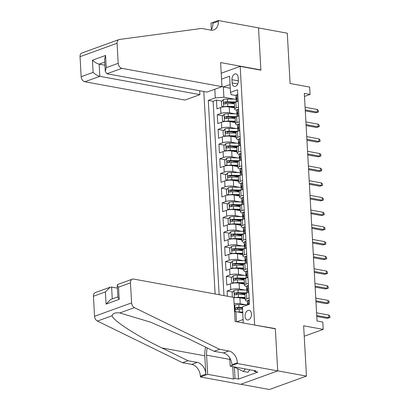 <?xml version="1.0" encoding="UTF-8"?>
<svg xmlns="http://www.w3.org/2000/svg" width="410" height="410" viewBox="0 0 410 410"><rect width="100%" height="100%" fill="white"/><g stroke="black" fill="none" stroke-linecap="round" stroke-linejoin="round"><path stroke-width="0.61" d="M251.479 313.983A4.889 3.142 -79.6 0 0 249.152 310.334A4.889 3.142 -79.6 0 0 245.067 316.305A4.889 3.142 -79.6 0 0 247.394 319.949A4.889 3.142 -79.6 0 0 251.479 313.983M240.798 384.262L269.416 389.5L306.46 376.098L277.703 370.835L275.341 328.615L254.236 324.971M203.801 91.486L215.122 293.975M254.636 324.828L240.188 66.369L260.893 70.161L258.531 27.941L287.287 33.2L290.101 83.496L309.652 87.074L310.062 94.418L304.312 93.367L317.038 320.984L322.788 322.034L323.198 329.379L303.646 325.801L306.46 376.098M234.597 107.927L229.216 106.943A6.109 1.645 176.8 0 0 220.611 107.548L216.957 108.87L216.465 100.06L222.041 101.08M229.292 102.408L234.335 103.33M235.14 113.836L229.549 112.817A6.109 1.645 176.8 0 0 220.939 113.421L217.285 114.744L222.861 115.763M230.112 117.091L235.161 118.013M217.285 114.744L217.782 123.553L221.436 122.231A6.109 1.645 176.8 0 1 230.041 121.626L235.417 122.61M236.237 137.294L230.861 136.31A6.109 1.645 176.8 0 0 222.256 136.919L218.602 138.242L218.11 129.432L223.681 130.452M230.938 131.779L235.981 132.702M237.057 151.982L231.681 150.998A6.109 1.645 176.8 0 0 223.076 151.603L219.422 152.925L218.93 144.115L224.501 145.135M231.758 146.462L236.801 147.385M237.877 166.665L232.501 165.681A6.109 1.645 176.8 0 0 223.896 166.291L220.242 167.613L219.75 158.798L225.321 159.818M232.578 161.145L237.621 162.068M238.702 181.348L233.321 180.364A6.109 1.645 176.8 0 0 224.716 180.974L221.062 182.296L220.57 173.486L226.141 174.506M233.398 175.834L238.441 176.756M239.522 196.036L234.146 195.052A6.109 1.645 176.8 0 0 225.541 195.657L221.887 196.979L221.39 188.169L226.966 189.189M234.218 190.517L239.266 191.439M240.342 210.719L234.966 209.735A6.109 1.645 176.8 0 0 226.361 210.345L222.707 211.668L222.215 202.853L227.786 203.873M235.043 205.2L240.086 206.122M241.162 225.403L235.786 224.419A6.109 1.645 176.8 0 0 227.181 225.028L223.527 226.351L223.035 217.541L228.606 218.561M235.863 219.888L240.906 220.811M241.982 240.091L236.606 239.107A6.109 1.645 176.8 0 0 228.001 239.712L224.347 241.034L223.855 232.224L229.426 233.244M236.683 234.571L241.726 235.494M242.802 254.774L237.426 253.79A6.109 1.645 176.8 0 0 228.821 254.4L225.167 255.722L224.675 246.907L230.246 247.927M237.503 249.254L242.546 250.182M243.627 269.462L238.251 268.478A6.109 1.645 176.8 0 0 229.646 269.083L225.992 270.405L225.495 261.595L231.071 262.615M238.323 263.943L243.371 264.865M244.447 284.145L239.071 283.161A6.109 1.645 176.8 0 0 230.466 283.766L226.812 285.088L226.32 276.279L231.891 277.298M239.148 278.626L244.191 279.548M227.432 296.23L227.14 290.967L232.711 291.981M239.968 293.314L245.011 294.236M231.942 79.694L232.121 82.922A4.736 3.044 -79.6 0 0 234.376 86.454A4.736 3.044 -79.6 0 0 238.333 80.678L238.148 77.444A4.736 3.044 -79.6 0 0 235.899 73.913A4.736 3.044 -79.6 0 0 231.942 79.694L238.338 80.862M221.215 73.236L240.188 66.369M243.238 322.957L242.494 306.747L249.5 304.21L237.513 89.81L230.507 92.347L231.102 94.638L235.837 95.504M230.276 88.242L223.322 86.966L223.896 97.247L215.291 97.852L208.28 100.388L219.145 294.713M215.291 97.852L214.809 89.247M221.543 79.109L229.605 76.193L230.507 92.347M245.267 298.829L239.891 297.844A6.109 1.645 176.8 0 0 233.777 297.86M245.81 304.743L240.219 303.718L239.891 297.844M244.99 290.06L239.399 289.035L239.071 283.161M244.17 275.371L238.579 274.351L238.251 268.478M243.35 260.688L237.759 259.663L237.426 253.79M242.53 246.005L236.934 244.98L236.606 239.107M241.705 231.317L236.114 230.297L235.786 224.419M240.885 216.634L235.294 215.609L234.966 209.735M240.065 201.951L234.474 200.926L234.146 195.052M239.245 187.262L233.654 186.242L233.321 180.364M238.425 172.579L232.829 171.554L232.501 165.681M237.6 157.891L232.009 156.871L231.681 150.998M236.78 143.208L231.189 142.183L230.861 136.31M235.96 128.525L230.369 127.5L230.041 121.626M216.465 100.06L213.113 101.275L223.978 295.595M227.14 290.967L230.794 289.644A6.109 1.645 -3.2 0 1 239.399 289.035M226.32 276.279L229.974 274.956A6.109 1.645 -3.2 0 1 238.579 274.351M225.495 261.595L229.149 260.273A6.109 1.645 -3.2 0 1 237.759 259.663M224.675 246.907L228.329 245.585A6.109 1.645 -3.2 0 1 236.934 244.98M223.855 232.224L227.509 230.902A6.109 1.645 -3.2 0 1 236.114 230.297M223.035 217.541L226.689 216.219A6.109 1.645 -3.2 0 1 235.294 215.609M222.215 202.853L225.869 201.53A6.109 1.645 -3.2 0 1 234.474 200.926M221.39 188.169L225.044 186.847A6.109 1.645 -3.2 0 1 233.654 186.242M220.57 173.486L224.224 172.164A6.109 1.645 -3.2 0 1 232.829 171.554M219.75 158.798L223.404 157.476A6.109 1.645 -3.2 0 1 232.009 156.871M218.93 144.115L222.584 142.793A6.109 1.645 -3.2 0 1 231.189 142.183M218.11 129.432L221.764 128.11A6.109 1.645 -3.2 0 1 230.369 127.5M238.476 107.077L236.16 107.917A6.109 1.645 176.8 0 0 234.658 109.101A6.109 1.645 176.8 0 0 236.657 110.187M238.148 101.203L235.832 102.044A6.109 1.645 176.8 0 0 234.33 103.223L234.658 109.101M238.974 115.886L236.652 116.727A6.109 1.645 176.8 0 0 235.15 117.911L235.483 123.784A6.109 1.645 -3.2 0 1 236.98 122.6L239.302 121.76M239.794 130.57L237.472 131.41A6.109 1.645 176.8 0 0 235.975 132.594L236.303 138.467A6.109 1.645 -3.2 0 1 237.8 137.283L240.122 136.448M240.614 145.258L238.292 146.098A6.109 1.645 176.8 0 0 236.796 147.282L237.123 153.155A6.109 1.645 -3.2 0 1 238.62 151.972L240.942 151.131M241.434 159.941L239.112 160.781A6.109 1.645 176.8 0 0 237.615 161.965L237.943 167.839A6.109 1.645 -3.2 0 1 239.44 166.655L241.762 165.814M242.254 174.629L239.932 175.465A6.109 1.645 176.8 0 0 238.435 176.648L238.763 182.522A6.109 1.645 -3.2 0 1 240.265 181.343L242.582 180.502M243.079 189.312L240.757 190.153A6.109 1.645 176.8 0 0 239.255 191.337L239.589 197.21A6.109 1.645 -3.2 0 1 241.085 196.026L243.407 195.186M243.899 203.995L241.577 204.836A6.109 1.645 176.8 0 0 240.081 206.02L240.409 211.893A6.109 1.645 -3.2 0 1 241.905 210.709L244.227 209.869M244.719 218.684L242.397 219.524A6.109 1.645 176.8 0 0 240.901 220.703L241.229 226.576A6.109 1.645 -3.2 0 1 242.725 225.397L245.047 224.557M245.539 233.367L243.217 234.207A6.109 1.645 176.8 0 0 241.721 235.391L242.049 241.264A6.109 1.645 -3.2 0 1 243.545 240.081L245.867 239.24M246.359 248.05L244.037 248.89A6.109 1.645 176.8 0 0 242.541 250.074L242.869 255.948A6.109 1.645 -3.2 0 1 244.37 254.764L246.687 253.923M247.184 262.738L244.862 263.579A6.109 1.645 176.8 0 0 243.361 264.757L243.689 270.636A6.109 1.645 -3.2 0 1 245.19 269.452L247.512 268.611M248.004 277.421L245.682 278.262A6.109 1.645 176.8 0 0 244.186 279.446L244.514 285.319A6.109 1.645 -3.2 0 1 246.01 284.135L248.332 283.295M248.824 292.104L246.502 292.945A6.109 1.645 176.8 0 0 245.006 294.129L245.334 300.002A6.109 1.645 -3.2 0 1 246.83 298.818L249.152 297.983M234.32 99.153L223.896 97.247M304.23 336.241L323.198 329.379M304.481 96.437L310.062 94.418M230.066 84.527L223.322 86.966L221.938 86.151M236.842 321.788L243.207 319.482M242.838 312.922L235.883 311.646L236.442 321.717M213.113 101.275L208.28 100.388M240.788 307.997L242.582 308.325M237.477 124.876A6.109 1.645 -3.2 0 1 235.483 123.784M238.297 139.559A6.109 1.645 -3.2 0 1 236.303 138.467M239.122 154.242A6.109 1.645 -3.2 0 1 237.123 153.155M239.942 168.93A6.109 1.645 -3.2 0 1 237.943 167.839M240.762 183.613A6.109 1.645 -3.2 0 1 238.763 182.522M241.582 198.296A6.109 1.645 -3.2 0 1 239.589 197.21M242.402 212.985A6.109 1.645 -3.2 0 1 240.409 211.893M243.227 227.668A6.109 1.645 -3.2 0 1 241.229 226.576M244.047 242.351A6.109 1.645 -3.2 0 1 242.049 241.264M244.867 257.039A6.109 1.645 -3.2 0 1 242.869 255.948M245.687 271.722A6.109 1.645 -3.2 0 1 243.689 270.636M246.507 286.411A6.109 1.645 -3.2 0 1 244.514 285.319M234.551 311.738L235.883 311.646M234.105 303.733A6.109 1.645 -3.2 0 1 240.219 303.718M247.332 301.094A6.109 1.645 -3.2 0 1 245.334 300.002M275.341 328.615L274.941 328.758M237.81 95.079L236.78 94.71A4.049 1.087 176.8 0 0 235.837 95.479L235.991 98.267A4.049 1.087 176.8 0 0 236.293 98.651L236.785 98.948M236.78 94.71L237.8 94.9M237.836 101.316L238.138 100.973M236.196 101.911L236.088 100.03A4.049 1.087 -3.2 0 1 236.421 99.563C236.975 98.661 236.939 98.077 236.324 97.8A4.049 1.087 176.8 0 0 235.991 98.267M305.291 110.885L315.608 112.77L317.407 112.12L305.235 109.89M317.258 109.475L318.385 110.48L318.467 111.95L317.407 112.12L317.258 109.475L305.086 107.246M318.467 111.95L315.608 112.77M223.973 106.841A4.049 1.087 -3.2 0 1 227.77 106.374L234.515 106.492M229.292 106.954L234.546 107.046M223.681 106.877L221.687 106.164L221.441 101.762L223.363 99.568A4.049 1.087 -3.2 0 1 227.36 99.035L236.693 99.194M236.027 101.972L227.519 101.823A4.049 1.087 176.8 0 0 224.413 102.111C223.486 102.941 223.517 103.53 224.511 103.873A4.049 1.087 -3.2 0 1 227.617 103.586L234.356 103.704M225.526 104.058L226.069 102.413A2.06 0.553 -3.2 0 1 227.027 102.367L234.858 102.5M224.229 103.884L224.511 103.873M249.926 369.779L247.958 372.28L243.355 371.439L233.546 366.781M245.329 368.938L243.355 371.439M221.969 86.653L121.893 68.342L106.928 73.759L206.999 92.071L221.969 86.653L220.621 62.571L260.878 69.941L258.525 27.865L218.269 20.5L211.012 23.124L211.365 29.484M199.675 90.733L199.89 94.643L184.925 100.06L84.855 81.749A4.582 3.285 -109.9 0 1 81.159 76.711L80.037 56.667A4.582 3.285 -109.9 0 1 81.928 52.987L118.967 39.585A4.582 3.285 70.1 0 1 119.464 39.462L201.633 28.428L210.837 30.114A10.691 7.662 70.1 0 0 213.897 29.884A10.691 7.662 70.1 0 0 218.315 21.31L218.269 20.5M81.159 76.711L93.121 72.38L92.44 60.193L105.554 55.447L106.236 67.635L118.198 63.309L117.075 43.26L80.037 56.667M260.478 70.084L260.878 69.941M199.89 94.643L99.82 76.332L84.855 81.749M118.967 39.585A4.582 3.285 70.1 0 0 117.075 43.26M118.198 63.309A4.582 3.285 70.1 0 0 121.893 68.342M210.883 30.125A10.691 7.662 70.1 0 0 212.831 23.293L218.315 21.31M104.924 65.2L99.138 64.144L99.82 76.332C97.534 75.742 95.299 74.425 93.121 72.38M92.44 60.193C94.618 62.233 96.852 63.55 99.138 64.144L104.755 62.11M105.554 55.447L104.596 59.276L105.278 71.463L106.928 73.759M106.236 67.635L105.278 71.463M117.388 288.122L111.602 287.061L112.263 298.88M219.575 349.294L214.092 351.278L187.995 338.511L150.639 322.188L119.807 312.953C115.277 312.415 112.694 313.353 112.063 315.751C113.16 320.635 136.704 335.836 161.914 347.946L188.011 360.718L197.215 362.399A10.691 7.662 -109.9 0 1 205.84 374.156L200.362 376.139L200.408 376.944L240.665 384.313L277.703 370.906L275.351 328.835L235.094 321.471L233.746 297.383L133.675 279.072A4.582 3.285 70.1 0 0 132.363 279.169A4.582 3.285 70.1 0 0 130.472 282.849L131.595 302.893A4.582 3.285 70.1 0 0 134.454 307.649L219.575 349.294L228.775 350.981A10.691 7.662 -109.9 0 1 237.4 362.732L237.446 363.542L277.703 370.906M188.011 360.718L182.532 362.701L191.736 364.382A10.691 7.662 -109.9 0 1 200.362 376.139M237.4 362.732L231.922 364.715A10.691 7.662 -109.9 0 0 223.296 352.964L214.092 351.278M130.472 282.849L118.51 287.174L119.192 299.367L106.077 304.112L105.396 291.92L93.429 296.251L94.551 316.294L131.595 302.893M112.063 315.751L97.416 321.056L182.532 362.701M237.446 363.542L230.189 366.166L255.953 370.881L254.354 371.46L254.302 370.578M237.913 368.918L238.482 379.086L257.803 372.095L254.354 371.46M238.482 379.086L235.032 378.456L233.428 379.035L207.665 374.32L200.408 376.944M207.229 347.921A17.179 11.049 -79.6 0 0 206.594 355.152L207.665 374.32M230.189 366.166L229.723 357.853M205.62 347.132A19.89 12.792 -79.6 0 0 204.815 355.798L205.84 374.156M97.416 321.056A4.582 3.285 -109.9 0 1 94.551 316.294M93.429 296.251A4.582 3.285 -109.9 0 1 95.325 292.576L110.059 287.241L111.602 287.061M233.428 379.035L232.736 366.632M234.407 367.293L235.032 378.456M118.51 287.174L117.219 285.124L117.629 284.504L132.363 279.169M119.192 299.367L117.901 297.311L117.219 285.124M106.077 304.112L110.736 299.433L117.875 296.85M105.396 291.92L110.059 287.241M238.63 109.767L237.6 109.398A4.049 1.087 176.8 0 0 236.657 110.162L236.811 112.955A4.049 1.087 176.8 0 0 237.113 113.334L237.605 113.631M237.6 109.398L238.62 109.583M238.656 115.999L238.958 115.656M237.016 116.594L236.908 114.713A4.049 1.087 -3.2 0 1 237.246 114.246C237.795 113.35 237.764 112.76 237.144 112.483A4.049 1.087 176.8 0 0 236.811 112.955M306.111 125.568L316.428 127.454L318.227 126.803L306.055 124.573M318.083 124.158L319.211 125.163L319.293 126.634L318.227 126.803L318.083 124.158L305.911 121.934M319.293 126.634L316.428 127.454M239.45 124.45L238.42 124.081A4.049 1.087 176.8 0 0 237.477 124.85L237.631 127.638A4.049 1.087 176.8 0 0 237.933 128.017L238.425 128.32M238.42 124.081L239.44 124.271M239.476 130.688L239.778 130.339M237.836 131.282L237.733 129.401A4.049 1.087 -3.2 0 1 238.066 128.935C238.615 128.033 238.584 127.443 237.969 127.172A4.049 1.087 176.8 0 0 237.631 127.638M306.931 140.251L317.248 142.142L319.052 141.486L306.88 139.262M318.903 138.846L320.031 139.851L320.113 141.317L319.052 141.486L318.903 138.846L306.731 136.617M320.113 141.317L317.248 142.142M240.27 139.133L239.24 138.77A4.049 1.087 176.8 0 0 238.297 139.533L238.456 142.321A4.049 1.087 176.8 0 0 238.753 142.706L239.245 143.003M239.24 138.77L240.26 138.954M240.296 145.371L240.598 145.027M238.656 145.965L238.553 144.084A4.049 1.087 -3.2 0 1 238.886 143.618C239.435 142.716 239.404 142.132 238.789 141.855A4.049 1.087 176.8 0 0 238.456 142.321M307.756 154.939L318.068 156.825L319.872 156.174L307.7 153.945M319.723 153.53L320.851 154.534L320.933 156.005L319.872 156.174L319.723 153.53L307.551 151.3M320.933 156.005L318.068 156.825M241.09 153.822L240.06 153.453A4.049 1.087 176.8 0 0 239.117 154.216L239.276 157.01A4.049 1.087 176.8 0 0 239.578 157.389L240.07 157.686M240.06 153.453L241.08 153.637M241.116 160.059L241.423 159.71M239.481 160.648L239.373 158.772A4.049 1.087 -3.2 0 1 239.707 158.301C240.26 157.404 240.224 156.815 239.609 156.538A4.049 1.087 176.8 0 0 239.276 157.01M308.576 169.622L318.888 171.508L320.692 170.857L308.52 168.628M320.543 168.213L321.671 169.217L321.753 170.688L320.692 170.857L320.543 168.213L308.371 165.988M321.753 170.688L318.888 171.508M224.793 121.529A4.049 1.087 -3.2 0 1 228.595 121.063L235.335 121.175M230.112 121.642L235.366 121.729M224.506 121.56L222.512 120.853L222.261 116.445L224.183 114.252A4.049 1.087 -3.2 0 1 228.185 113.719L237.513 113.877M236.847 116.655L228.339 116.512A4.049 1.087 176.8 0 0 225.233 116.794C224.306 117.629 224.337 118.213 225.331 118.557A4.049 1.087 -3.2 0 1 228.437 118.27L235.181 118.387M226.351 118.746L226.889 117.101A2.06 0.553 -3.2 0 1 227.847 117.055L235.678 117.188M225.049 118.567L225.331 118.557M225.618 136.212A4.049 1.087 -3.2 0 1 229.415 135.746L236.155 135.864M230.933 136.325L236.186 136.417M225.326 136.248L223.332 135.536L223.086 131.128L225.003 128.935A4.049 1.087 -3.2 0 1 229.005 128.402L238.338 128.566M237.667 131.338L229.159 131.195A4.049 1.087 176.8 0 0 226.053 131.482C225.126 132.312 225.162 132.901 226.151 133.245A4.049 1.087 -3.2 0 1 229.257 132.958L236.001 133.071M227.171 133.429L227.709 131.784A2.06 0.553 -3.2 0 1 228.667 131.738L236.503 131.871M225.874 133.25L226.151 133.245M226.438 150.9A4.049 1.087 -3.2 0 1 230.235 150.434L236.975 150.547M231.758 151.008L237.011 151.1M226.146 150.931L224.152 150.219L223.906 145.816L225.828 143.623A4.049 1.087 -3.2 0 1 229.825 143.09L239.158 143.249M238.492 146.027L229.979 145.878A4.049 1.087 176.8 0 0 226.873 146.165C225.946 146.995 225.982 147.585 226.971 147.928A4.049 1.087 -3.2 0 1 230.082 147.641L236.821 147.759M227.991 148.112L228.529 146.467A2.06 0.553 -3.2 0 1 229.487 146.421L237.323 146.56M226.694 147.938L226.971 147.928M227.258 165.584A4.049 1.087 -3.2 0 1 231.055 165.117L237.8 165.23M232.578 165.696L237.831 165.784M226.966 165.614L224.972 164.907L224.726 160.5L226.648 158.306A4.049 1.087 -3.2 0 1 230.645 157.773L239.978 157.932M239.312 160.71L230.804 160.566A4.049 1.087 176.8 0 0 227.693 160.853C226.771 161.684 226.802 162.268 227.796 162.611A4.049 1.087 -3.2 0 1 230.902 162.324L237.641 162.442M228.811 162.801L229.349 161.156A2.06 0.553 -3.2 0 1 230.312 161.109L238.143 161.243M227.514 162.621L227.796 162.611M241.915 168.505L240.885 168.136A4.049 1.087 176.8 0 0 239.942 168.905L240.096 171.693A4.049 1.087 176.8 0 0 240.398 172.072L240.89 172.374M240.885 168.136L241.905 168.325M241.941 174.742L242.243 174.393M240.301 175.337L240.193 173.456A4.049 1.087 -3.2 0 1 240.526 172.989C241.08 172.087 241.044 171.498 240.429 171.226A4.049 1.087 176.8 0 0 240.096 171.693M309.396 184.305L319.713 186.196L321.512 185.54L309.34 183.316M321.363 182.901L322.491 183.905L322.573 185.371L321.512 185.54L321.363 182.901L309.191 180.672M322.573 185.371L319.713 186.196M228.078 180.267A4.049 1.087 -3.2 0 1 231.875 179.8L238.62 179.918M233.398 180.379L238.651 180.472M227.786 180.303L225.792 179.59L225.546 175.183L227.468 172.989A4.049 1.087 -3.2 0 1 231.465 172.461L240.798 172.62M240.132 175.393L231.624 175.249A4.049 1.087 176.8 0 0 228.519 175.536C227.591 176.367 227.622 176.956 228.616 177.299A4.049 1.087 -3.2 0 1 231.722 177.012L238.461 177.125M229.631 177.484L230.174 175.839A2.06 0.553 -3.2 0 1 231.132 175.793L238.963 175.926M228.334 177.304L228.616 177.299M242.735 183.188L241.705 182.824A4.049 1.087 176.8 0 0 240.762 183.588L240.916 186.376A4.049 1.087 176.8 0 0 241.218 186.76L241.71 187.057M241.705 182.824L242.725 183.009M242.761 189.425L243.063 189.082M241.121 190.02L241.013 188.139A4.049 1.087 -3.2 0 1 241.352 187.672C241.9 186.77 241.869 186.186 241.249 185.909A4.049 1.087 176.8 0 0 240.916 186.376M310.216 198.993L320.533 200.879L322.332 200.229L310.16 197.999M322.188 197.584L323.316 198.589L323.398 200.059L322.332 200.229L322.188 197.584L310.016 195.355M323.398 200.059L320.533 200.879M228.898 194.955A4.049 1.087 -3.2 0 1 232.701 194.489L239.44 194.601M234.218 195.063L239.471 195.155M228.611 194.986L226.617 194.273L226.366 189.871L228.288 187.677A4.049 1.087 -3.2 0 1 232.285 187.144L241.618 187.303M240.952 190.081L232.444 189.933A4.049 1.087 176.8 0 0 229.339 190.219C228.411 191.05 228.442 191.639 229.436 191.982A4.049 1.087 -3.2 0 1 232.542 191.695L239.286 191.813M230.456 192.167L230.994 190.522A2.06 0.553 -3.2 0 1 231.952 190.476L239.783 190.614M229.154 191.993L229.436 191.982M243.555 197.876L242.525 197.507A4.049 1.087 176.8 0 0 241.582 198.271L241.736 201.064A4.049 1.087 176.8 0 0 242.038 201.443L242.53 201.74M242.525 197.507L243.545 197.692M243.581 204.113L243.883 203.765M241.941 204.703L241.838 202.827A4.049 1.087 -3.2 0 1 242.172 202.355C242.72 201.459 242.689 200.869 242.074 200.592A4.049 1.087 176.8 0 0 241.736 201.064M311.036 213.677L321.353 215.563L323.157 214.912L310.985 212.682M323.008 212.267L324.136 213.277L324.218 214.743L323.157 214.912L323.008 212.267L310.836 210.043M324.218 214.743L321.353 215.563M229.723 209.638A4.049 1.087 -3.2 0 1 233.521 209.172L240.26 209.29M235.038 209.751L240.291 209.838M229.431 209.674L227.437 208.962L227.191 204.554L229.108 202.361A4.049 1.087 -3.2 0 1 233.111 201.828L242.443 201.992M241.772 204.764L233.264 204.621A4.049 1.087 176.8 0 0 230.159 204.908C229.231 205.738 229.267 206.322 230.256 206.666A4.049 1.087 -3.2 0 1 233.362 206.384L240.106 206.496M231.276 206.855L231.814 205.21A2.06 0.553 -3.2 0 1 232.772 205.164L240.608 205.297M229.979 206.676L230.256 206.666M244.375 212.559L243.345 212.19A4.049 1.087 176.8 0 0 242.402 212.959L242.561 215.747A4.049 1.087 176.8 0 0 242.858 216.131L243.35 216.429M243.345 212.19L244.365 212.38M244.401 218.796L244.703 218.448M242.761 219.391L242.658 217.51A4.049 1.087 -3.2 0 1 242.992 217.044C243.54 216.142 243.509 215.552 242.894 215.281A4.049 1.087 176.8 0 0 242.561 215.747M311.861 228.36L322.173 230.251L323.977 229.595L311.805 227.371M323.828 226.955L324.956 227.96L325.038 229.426L323.977 229.595L323.828 226.955L311.656 224.726M325.038 229.426L322.173 230.251M230.543 224.321A4.049 1.087 -3.2 0 1 234.341 223.855L241.08 223.973M235.863 224.434L241.111 224.526M230.251 224.357L228.257 223.645L228.011 219.237L229.933 217.049A4.049 1.087 -3.2 0 1 233.931 216.516L243.263 216.675M242.597 219.452L234.084 219.304A4.049 1.087 176.8 0 0 230.979 219.591C230.051 220.421 230.087 221.01 231.076 221.354A4.049 1.087 -3.2 0 1 234.187 221.067L240.926 221.18M232.096 221.538L232.634 219.893A2.06 0.553 -3.2 0 1 233.592 219.847L241.428 219.98M230.799 221.359L231.076 221.354M245.195 227.242L244.165 226.879A4.049 1.087 176.8 0 0 243.222 227.642L243.381 230.43A4.049 1.087 176.8 0 0 243.683 230.815L244.175 231.112M244.165 226.879L245.185 227.063M245.221 233.48L245.528 233.136M243.586 234.074L243.478 232.193A4.049 1.087 -3.2 0 1 243.812 231.727C244.365 230.825 244.329 230.241 243.714 229.964A4.049 1.087 176.8 0 0 243.381 230.43M312.681 243.048L322.993 244.934L324.797 244.283L312.625 242.054M324.648 241.639L325.776 242.643L325.858 244.114L324.797 244.283L324.648 241.639L312.476 239.409M325.858 244.114L322.993 244.934M231.363 239.009A4.049 1.087 -3.2 0 1 235.161 238.543L241.905 238.656M236.683 239.117L241.936 239.209M231.071 239.04L229.077 238.328L228.831 233.925L230.753 231.732A4.049 1.087 -3.2 0 1 234.751 231.199L244.083 231.358M243.417 234.136L234.909 233.987A4.049 1.087 176.8 0 0 231.799 234.274C230.876 235.109 230.907 235.694 231.901 236.037A4.049 1.087 -3.2 0 1 235.007 235.75L241.746 235.868M232.916 236.227L233.454 234.576A2.06 0.553 -3.2 0 1 234.417 234.53L242.248 234.669M231.619 236.047L231.901 236.037M246.02 241.931L244.99 241.562A4.049 1.087 176.8 0 0 244.047 242.325L244.201 245.118A4.049 1.087 176.8 0 0 244.503 245.498L244.995 245.795M244.99 241.562L246.01 241.746M246.046 248.168L246.348 247.819M244.406 248.757L244.298 246.881A4.049 1.087 -3.2 0 1 244.632 246.41C245.185 245.513 245.149 244.924 244.534 244.652A4.049 1.087 176.8 0 0 244.201 245.118M313.501 257.731L323.818 259.617L325.617 258.966L313.445 256.742M325.468 256.322L326.596 257.331L326.678 258.797L325.617 258.966L325.468 256.322L313.296 254.097M326.678 258.797L323.818 259.617M232.183 253.693A4.049 1.087 -3.2 0 1 235.981 253.226L242.725 253.344M237.503 253.805L242.756 253.892M231.891 253.728L229.897 253.016L229.651 248.609L231.573 246.415A4.049 1.087 -3.2 0 1 235.571 245.882L244.903 246.046M244.237 248.819L235.729 248.675A4.049 1.087 176.8 0 0 232.624 248.962C231.696 249.792 231.727 250.382 232.721 250.725A4.049 1.087 -3.2 0 1 235.827 250.438L242.566 250.551M233.736 250.91L234.279 249.265A2.06 0.553 -3.2 0 1 235.237 249.218L243.068 249.352M232.439 250.73L232.721 250.725M246.84 256.614L245.81 256.245A4.049 1.087 176.8 0 0 244.867 257.014L245.021 259.802A4.049 1.087 176.8 0 0 245.323 260.186L245.815 260.483M245.81 256.245L246.83 256.434M246.866 262.851L247.168 262.502M245.226 263.445L245.118 261.565A4.049 1.087 -3.2 0 1 245.457 261.098C246.005 260.196 245.974 259.607 245.354 259.335A4.049 1.087 176.8 0 0 245.021 259.802M314.321 272.414L324.638 274.305L326.437 273.654L314.265 271.425M326.293 271.01L327.421 272.014L327.503 273.485L326.437 273.654L326.293 271.01L314.121 268.781M327.503 273.485L324.638 274.305M233.003 268.376A4.049 1.087 -3.2 0 1 236.806 267.909L243.545 268.027M238.323 268.488L243.576 268.581M232.711 268.412L230.722 267.699L230.471 263.292L232.393 261.103A4.049 1.087 -3.2 0 1 236.391 260.57L245.723 260.729M245.057 263.507L236.549 263.358A4.049 1.087 176.8 0 0 233.444 263.645C232.516 264.476 232.547 265.065 233.541 265.408A4.049 1.087 -3.2 0 1 236.647 265.121L243.391 265.239M234.561 265.593L235.099 263.948A2.06 0.553 -3.2 0 1 236.058 263.902L243.888 264.035M233.259 265.413L233.541 265.408M247.66 271.302L246.63 270.933A4.049 1.087 176.8 0 0 245.687 271.697L245.841 274.49A4.049 1.087 176.8 0 0 246.143 274.869L246.635 275.166M246.63 270.933L247.65 271.118M247.686 277.534L247.988 277.191M246.046 278.129L245.944 276.248A4.049 1.087 -3.2 0 1 246.277 275.781C246.825 274.879 246.794 274.295 246.179 274.018A4.049 1.087 176.8 0 0 245.841 274.49M315.141 287.103L325.458 288.988L327.262 288.338L315.09 286.108M327.113 285.693L328.241 286.698L328.323 288.168L327.262 288.338L327.113 285.693L314.941 283.469M328.323 288.168L325.458 288.988M233.828 283.064A4.049 1.087 -3.2 0 1 237.626 282.598L244.365 282.71M239.143 283.177L244.396 283.264M233.536 283.095L231.542 282.382L231.296 277.98L233.213 275.786A4.049 1.087 -3.2 0 1 237.216 275.253L246.548 275.412M245.877 278.19L237.369 278.041A4.049 1.087 176.8 0 0 234.264 278.329C233.336 279.164 233.372 279.748 234.361 280.091A4.049 1.087 -3.2 0 1 237.467 279.805L244.211 279.922M235.381 280.281L235.919 278.636A2.06 0.553 -3.2 0 1 236.877 278.59L244.714 278.723M234.084 280.102L234.361 280.091M248.48 285.985L247.45 285.616A4.049 1.087 176.8 0 0 246.507 286.38L246.666 289.173A4.049 1.087 176.8 0 0 246.963 289.552L247.455 289.855M247.45 285.616L248.47 285.806M248.506 292.222L248.808 291.874M246.866 292.817L246.764 290.936A4.049 1.087 -3.2 0 1 247.097 290.464C247.645 289.568 247.614 288.978 246.999 288.707A4.049 1.087 176.8 0 0 246.666 289.173M315.966 301.786L326.278 303.672L328.082 303.021L315.91 300.796M327.933 300.376L329.061 301.386L329.143 302.852L328.082 303.021L327.933 300.376L315.761 298.152M329.143 302.852L326.278 303.672M234.648 297.747A4.049 1.087 -3.2 0 1 238.446 297.281L245.185 297.399M239.968 297.86L245.216 297.952M232.716 297.199L232.362 297.071L232.116 292.663L234.038 290.47A4.049 1.087 -3.2 0 1 238.036 289.937L247.368 290.101M233.756 297.568L234.356 297.783M246.702 292.873L238.189 292.73A4.049 1.087 176.8 0 0 235.084 293.017C234.156 293.847 234.192 294.436 235.181 294.78A4.049 1.087 -3.2 0 1 238.292 294.493L245.031 294.606M236.201 294.964L236.739 293.319A2.06 0.553 -3.2 0 1 237.697 293.273L245.534 293.406M234.904 294.785L235.181 294.78M249.3 300.668L248.27 300.299A4.049 1.087 176.8 0 0 247.327 301.068L247.486 303.856A4.049 1.087 176.8 0 0 247.789 304.24L248.281 304.538M248.27 300.299L249.29 300.489M248.234 304.671L248.26 303.677L247.819 303.39A4.049 1.087 176.8 0 0 247.486 303.856M316.786 316.474L327.098 318.36L328.902 317.709L316.73 315.48M328.753 315.064L329.881 316.069L329.963 317.54L328.902 317.709L328.753 315.064L316.582 312.835M329.963 317.54L327.098 318.36M237.867 312.01A4.049 1.087 -3.2 0 1 239.266 311.964L242.787 312.025M240.788 312.543L242.817 312.579M234.223 305.88L234.858 305.158A4.049 1.087 -3.2 0 1 238.856 304.625L247.932 304.779M242.535 307.474L239.015 307.413A4.049 1.087 176.8 0 0 235.904 307.7C234.981 308.53 235.012 309.119 236.006 309.463A4.049 1.087 -3.2 0 1 239.112 309.176L242.633 309.237M237.021 309.647L237.559 308.002A2.06 0.553 -3.2 0 1 238.523 307.956L242.566 308.028M235.724 309.473L236.006 309.463M229.549 112.817L229.216 106.943M220.939 113.421L220.611 107.548M230.794 289.644L230.466 283.766M229.974 274.956L229.646 269.083M229.149 260.273L228.821 254.4M228.329 245.585L228.001 239.712M227.509 230.902L227.181 225.028M226.689 216.219L226.361 210.345M225.869 201.53L225.541 195.657M225.044 186.847L224.716 180.974M224.224 172.164L223.896 166.291M223.404 157.476L223.076 151.603M222.584 142.793L222.256 136.919M221.764 128.11L221.436 122.231M236.16 107.917L235.832 102.044M236.98 122.6L236.652 116.727M237.8 137.283L237.472 131.41M238.62 151.972L238.292 146.098M239.44 166.655L239.112 160.781M240.265 181.343L239.932 175.465M241.085 196.026L240.757 190.153M241.905 210.709L241.577 204.836M242.725 225.397L242.397 219.524M243.545 240.081L243.217 234.207M244.37 254.764L244.037 248.89M245.19 269.452L244.862 263.579M246.01 284.135L245.682 278.262M246.83 298.818L246.502 292.945M237.733 83.948L232.121 82.922M237.211 101.542L236.831 94.73M223.317 99.62L223.722 106.872M227.617 103.586L227.77 106.374M227.36 99.035L227.519 101.823M226.069 102.413L224.413 102.111M197.215 362.399L191.736 364.382M223.296 352.964L228.775 350.981M134.454 307.649L119.807 312.953M161.914 347.946L204.815 355.798M229.81 359.401L206.594 355.152M238.031 116.225L237.651 109.414M238.851 130.913L238.471 124.102M239.676 145.596L239.291 138.785M240.496 160.284L240.111 153.473M224.137 114.308L224.542 121.555M228.437 118.27L228.595 121.063M228.185 113.719L228.339 116.512M226.889 117.101L225.233 116.794M224.957 128.991L225.362 136.243M229.257 132.958L229.415 135.746M229.005 128.402L229.159 131.195M227.709 131.784L226.053 131.482M225.777 143.674L226.182 150.926M230.082 147.641L230.235 150.434M229.825 143.09L229.979 145.878M228.529 146.467L226.873 146.165M226.597 158.362L227.002 165.614M230.902 162.324L231.055 165.117M230.645 157.773L230.804 160.566M229.349 161.156L227.693 160.853M241.316 174.967L240.936 168.156M227.422 173.046L227.827 180.297M231.722 177.012L231.875 179.8M231.465 172.461L231.624 175.249M230.174 175.839L228.519 175.536M242.136 189.651L241.756 182.839M228.242 187.729L228.647 194.981M232.542 191.695L232.701 194.489M232.285 187.144L232.444 189.933M230.994 190.522L229.339 190.219M242.956 204.339L242.576 197.528M229.062 202.417L229.467 209.669M233.362 206.384L233.521 209.172M233.111 201.828L233.264 204.621M231.814 205.21L230.159 204.908M243.781 219.022L243.396 212.211M229.882 217.1L230.287 224.352M234.187 221.067L234.341 223.855M233.931 216.516L234.084 219.304M232.634 219.893L230.979 219.591M244.601 233.705L244.216 226.894M230.702 231.788L231.107 239.035M235.007 235.75L235.161 238.543M234.751 231.199L234.909 233.987M233.454 234.576L231.799 234.274M245.421 248.393L245.042 241.582M231.527 246.471L231.932 253.723M235.827 250.438L235.981 253.226M235.571 245.882L235.729 248.675M234.279 249.265L232.624 248.962M246.241 263.077L245.862 256.265M232.347 261.155L232.752 268.406M236.647 265.121L236.806 267.909M236.391 260.57L236.549 263.358M235.099 263.948L233.444 263.645M247.061 277.76L246.682 270.948M233.167 275.843L233.572 283.09M237.467 279.805L237.626 282.598M237.216 275.253L237.369 278.041M235.919 278.636L234.264 278.329M247.886 292.448L247.502 285.637M233.987 290.526L234.392 297.778M238.292 294.493L238.446 297.281M238.036 289.937L238.189 292.73M236.739 293.319L235.084 293.017M248.562 304.553L248.322 300.32M248.122 303.446L247.819 303.39M234.807 305.209L235.171 311.697M239.112 309.176L239.266 311.964M238.856 304.625L239.015 307.413M237.559 308.002L235.904 307.7"/></g></svg>
